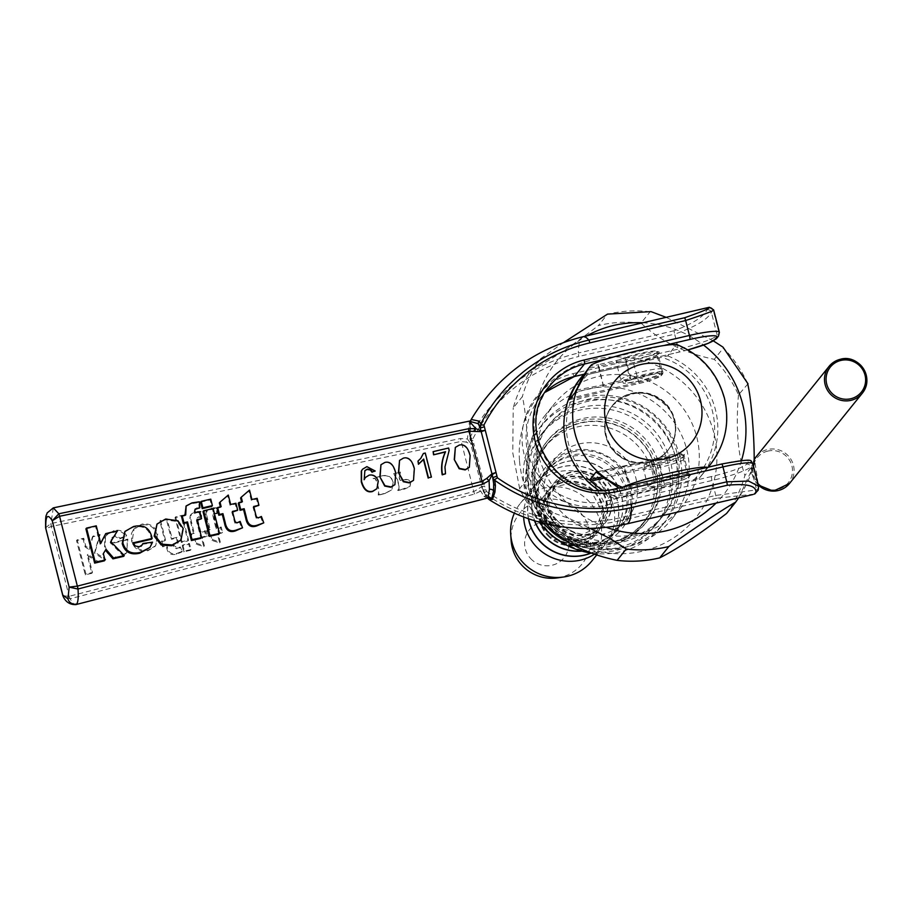 <?xml version="1.0" encoding="UTF-8"?>
<svg xmlns="http://www.w3.org/2000/svg" width="912" height="912" viewBox="0 0 912 912"><rect width="100%" height="100%" fill="white"/><g stroke="black" fill="none" stroke-linecap="round" stroke-linejoin="round"><path stroke-width="0.68" stroke-dasharray="4.56 3.42" d="M657.461 352.066A21.364 2.656 -14.3 0 1 635.881 359.841A21.364 2.656 -14.3 0 1 616.227 362.121A21.364 2.656 -14.3 0 1 636.28 354.278A21.364 2.656 -14.3 0 1 657.632 351.576A21.364 2.656 -14.3 0 1 657.461 352.066M661.998 369.862L658.065 354.46A21.364 2.656 165.7 0 0 658.156 354.335A21.364 2.656 165.7 0 0 658.247 353.97A21.364 2.656 165.7 0 0 647.007 354.437A21.364 2.656 165.7 0 0 626.02 359.852L629.953 375.265A21.364 2.656 165.7 0 0 620.764 379.928A21.364 2.656 165.7 0 0 638.731 378.047A21.364 2.656 165.7 0 0 661.998 369.862A21.364 2.656 165.7 0 0 662.169 369.371A21.364 2.656 165.7 0 0 650.929 369.839A21.364 2.656 165.7 0 0 629.953 375.265L630.728 378.343A21.364 2.656 -14.3 0 1 651.715 372.917A21.364 2.656 -14.3 0 1 662.956 372.449A21.364 2.656 -14.3 0 1 662.785 372.94L661.998 369.862M157.172 535.013L155.918 545.091L154.915 546.539L147.619 550.894C139.456 552.091 134.132 548.887 131.636 541.261L131.396 533.634L133.414 529.587L141.075 524.97C149.146 523.716 154.516 527.068 157.172 535.013L157.81 534.215C155.154 526.27 149.785 522.929 141.713 524.172L134.053 528.8L132.274 540.474C134.771 548.089 140.095 551.293 148.257 550.096L155.553 545.752L157.81 534.215M113.293 531.445C118.799 530.214 123.029 531.833 125.97 536.279L119.7 538.901L114.627 536.324L111.253 538.832L110.819 543.734L127.258 539.904L127.042 551.817L125.879 553.618L119.255 557.506C112.108 558.885 107.206 555.385 104.527 547.006L104.8 537.898L106.237 535.458L113.943 530.647L106.875 534.66L105.45 537.1L105.165 546.208C107.844 554.599 112.746 558.098 119.894 556.708L126.517 552.82L127.897 539.117L111.469 542.948L112.415 537.271L115.265 535.538L120.338 538.114L126.608 535.492C123.667 531.035 119.449 529.416 113.943 530.647M400.904 489.687L410.001 486.415L410.731 482.744C409.955 479.723 407.128 478.789 402.238 479.929L400.197 480.476L399.353 477.626L400.459 472.051L393.676 473.613L397.358 478.925L399.182 486.073L398.669 489.584L397.735 490.382L399 486.301L397.176 479.153L393.494 473.841L400.277 472.279L399.171 477.854L400.015 480.704L402.055 480.157C406.946 479.017 409.773 479.951 410.537 482.972L409.819 486.643L404.825 488.98L398.168 490.519L399.331 489.117L397.917 490.154L400.721 489.915M393.175 482.448L391.704 489.881L385.183 493.46L378.092 495.273L379.312 493.814L378.218 494.646L378.913 490.086L376.975 483.326C375.926 479.359 374.843 477.82 373.726 478.709L372.894 478.298L381.718 476.087C387.646 474.856 391.465 476.976 393.175 482.448L393.357 482.22C391.647 476.748 387.828 474.628 381.9 475.859L379.973 476.566M380.156 476.338L373.076 478.07L373.909 478.481C375.026 477.592 376.109 479.131 377.169 483.098L379.096 489.858L378.218 494.646M378.4 494.418L378.275 495.045L382.504 494.019M382.698 493.791L385.183 493.46M385.366 493.232L391.886 489.653L393.357 482.22M210.136 529.564L207.138 530.271L208.46 535.481L211.459 534.785L212.724 539.722L220.271 542.047L218.036 533.258L222.517 532.209L221.194 526.988L216.703 528.037L214.16 518.039L213.716 513.547L217.603 512.932L216.851 507.71L211.413 507.927L207.263 510.31L206.408 514.072L210.136 529.564L209.498 530.362L205.759 514.87L206.044 512.099L207.731 510.07L210.775 508.725L216.212 508.508L216.965 513.718L214.149 513.718L212.747 515.269L216.064 528.835L220.544 527.786L221.878 533.007L217.398 534.044L219.632 542.845L212.086 540.508L210.82 535.583L207.822 536.279L206.5 531.058L209.498 530.362M93.035 536.096L89.615 548.705L85.774 546.197L83.744 538.262L77.178 539.79L85.899 574.024L92.477 572.497L87.848 554.336L97.744 561.29L105.826 559.409L95.03 552.307L100.103 534.455L93.035 536.096L92.397 536.894L99.465 535.241L94.392 553.094L105.188 560.196L97.105 562.088L87.21 555.134L91.838 573.295L85.261 574.822L76.54 540.588L83.106 539.06L85.135 546.995L88.977 549.491L92.397 536.894M177.008 537.35L172.094 538.49L167.09 518.837L160.523 520.376L165.528 540.018L161.88 540.873L163.191 546.037L166.85 545.182L167.318 547.04C168.378 552.615 171.616 554.735 177.031 553.402L182.32 551.281L180.28 546.949L177.35 548.021L173.861 545.399L173.417 543.655L178.319 542.515L177.008 537.35L176.358 538.137L177.68 543.301L172.778 544.453L173.223 546.197L174.488 548.625L179.641 547.736L181.682 552.079L176.392 554.188C170.966 555.533 167.728 553.413 166.679 547.827L166.201 545.98L162.553 546.824L161.242 541.66L164.89 540.816L159.885 521.162L166.451 519.635L171.456 539.277L176.358 538.137M175.674 516.842L182.001 541.66L188.567 540.121L182.24 515.314L175.674 516.842L175.036 517.64L181.602 516.101L187.929 540.919L181.351 542.446L175.036 517.64M182.845 544.988L184.395 551.076L190.973 549.537L189.422 543.461L182.845 544.988L182.206 545.786L188.784 544.259L190.323 550.335L183.757 551.863L182.206 545.786M194.222 533.281L191.224 533.976L192.557 539.197L195.556 538.49L196.81 543.427L204.368 545.752L202.122 536.963L206.614 535.914L205.28 530.704L200.8 531.742L198.246 521.755L197.813 517.264L201.7 516.637L200.948 511.415L195.51 511.632L191.36 514.015L190.494 517.777L194.222 533.281L193.583 534.067L189.856 518.575L190.129 515.804L191.828 513.775L194.872 512.43L200.309 512.213L201.062 517.423L198.235 517.423L196.844 518.974L200.161 532.54L204.641 531.491L205.975 536.712L201.484 537.761L203.729 546.55L196.171 544.213L194.917 539.288L191.919 539.984L190.585 534.763L193.583 534.067M207.138 530.271L206.5 531.058M208.46 535.481L207.822 536.279M211.459 534.785L210.82 535.583M212.724 539.722L212.086 540.508M220.271 542.047L219.632 542.845M218.036 533.258L217.398 534.044M222.517 532.209L221.878 533.007M221.194 526.988L220.544 527.786M216.703 528.037L216.064 528.835M217.603 512.932L216.965 513.718M216.851 507.71L216.212 508.508M206.408 514.072L205.759 514.87M89.615 548.705L88.977 549.491M85.774 546.197L85.135 546.995M83.744 538.262L83.106 539.06M77.178 539.79L76.54 540.588M85.899 574.024L85.261 574.822M92.477 572.497L91.838 573.295M87.848 554.336L87.21 555.134M97.744 561.29L97.105 562.088M105.826 559.409L105.188 560.196M95.03 552.307L94.392 553.094M100.103 534.455L99.465 535.241M111.469 542.948L110.819 543.734M127.897 539.117L127.258 539.904M120.338 538.114L119.7 538.901M126.608 535.492L125.97 536.279M172.094 538.49L171.456 539.277M167.09 518.837L166.451 519.635M160.523 520.376L159.885 521.162M165.528 540.018L164.89 540.816M161.88 540.873L161.242 541.66M163.191 546.037L162.553 546.824M166.85 545.182L166.201 545.98M182.32 551.281L181.682 552.079M180.28 546.949L179.641 547.736M173.417 543.655L172.778 544.453M178.319 542.515L177.68 543.301M182.001 541.66L181.351 542.446M188.567 540.121L187.929 540.919M182.24 515.314L181.602 516.101M184.395 551.076L183.757 551.863M190.973 549.537L190.323 550.335M189.422 543.461L188.784 544.259M191.224 533.976L190.585 534.763M192.557 539.197L191.919 539.984M195.556 538.49L194.917 539.288M196.81 543.427L196.171 544.213M204.368 545.752L203.729 546.55M202.122 536.963L201.484 537.761M206.614 535.914L205.975 536.712M205.28 530.704L204.641 531.491M200.8 531.742L200.161 532.54M201.7 516.637L201.062 517.423M200.948 511.415L200.309 512.213M190.494 517.777L189.856 518.575M432.847 451.964L448.339 448.362L448.921 450.642L444.691 467.275L445.238 474.137M399.274 460.731L403.15 458.462C408.223 457.106 411.859 460.571 414.071 468.882L413.25 480.647M362.246 469.577L366.613 466.978L374.935 471.367M365.096 477.82L368.927 475.46C373.316 474.753 376.337 476.782 377.978 481.57L376.645 489.026M364.834 470.729L364.184 479.666M363.911 480.008L364.139 479.438M380.669 465.063L384.556 462.794C389.618 461.438 393.254 464.915 395.466 473.214L394.645 484.99M423.1 453.811L425.003 453.367L431.137 477.421M417.719 461.438L420.694 458.474M423.419 459.374L422.689 460.366M455.077 447.724L458.953 445.455C464.026 444.098 467.662 447.564 469.862 455.875L469.053 467.651M219.359 502.945L227.635 495.854L230.041 505.271L235.273 504.051L237.052 511.005M232.606 512.042L231.808 512.225L234.886 523.066L236.732 523.465L239.514 522.188L241.874 528.584M217.033 508.303L220.522 507.494L220.373 506.878M203 511.575L212.519 509.352L218.846 534.17M156.408 524.776L164.992 519.84L177.327 521.539L182.571 529.393L180.371 540.793M85.91 528.88L95.623 526.612L100.115 544.247L100.685 543.142M105.108 534.386L116.793 531.662L110.124 542.435L123.644 556.354M105.461 550.198L102.703 554.393L104.356 560.846M133.357 543.438L132.479 543.643L134.6 546.778L138.601 547.565L141.691 545.49M142.34 544.282L151.905 542.959L149.317 548.226M124.317 532.198L132.89 527.318C142.899 524.993 149.009 528.584 151.232 538.126L151.517 539.209M195.008 509.466L194.188 511.324L194.609 513.536L199.158 512.476L200.925 519.418M197.174 520.296L196.376 520.478L200.936 538.342M181.534 516.58L185.09 515.747L184.942 515.143M185.489 506.73L191.36 503.675L198.759 502.58L199.169 508.554M200.606 502.147L210.125 499.936L211.766 506.388M240.608 497.998L248.873 490.895L251.279 500.323L256.511 499.103L258.29 506.057M253.844 507.095L253.046 507.277L256.124 518.107L257.971 518.518L260.752 517.241L263.112 523.636M238.271 503.356L241.76 502.546L241.612 501.931M227.635 495.854L228.274 495.056M230.041 505.271L230.679 504.484M220.522 507.494L221.16 506.696M239.514 522.188L240.152 521.402M234.886 523.066L235.524 522.268M231.808 512.225L232.457 511.427M235.273 504.051L235.912 503.264M212.519 509.352L213.157 508.565M95.623 526.612L96.262 525.825M102.703 554.393L103.341 553.595M105.382 550.107L106.02 549.309M110.124 542.435L110.762 541.637M116.793 531.662L117.443 530.875M100.115 544.247L100.765 543.449M132.479 543.643L133.118 542.857M151.905 542.959L152.555 542.161M141.098 546.242L141.736 545.456M134.6 546.778L135.25 545.992M194.609 513.536L195.248 512.738M199.158 512.476L199.796 511.678M198.759 502.58L199.397 501.782M185.09 515.747L185.729 514.961M196.376 520.478L197.015 519.692M210.125 499.936L210.763 499.138M248.873 490.895L249.512 490.109M251.279 500.323L251.917 499.525M241.76 502.546L242.398 501.748M260.752 517.241L261.391 516.454M256.124 518.107L256.762 517.321M253.046 507.277L253.696 506.479M256.511 499.103L257.15 498.305M603.334 478.241L659.718 465.109A21.364 2.656 165.7 0 0 682.985 456.923L683.897 455.783L684.684 458.873A21.364 2.656 165.7 0 0 684.855 458.371A21.364 2.656 165.7 0 0 673.626 458.85A21.364 2.656 165.7 0 0 652.639 464.265L656.56 479.666A21.364 2.656 -14.3 0 1 688.537 473.499A21.364 2.656 -14.3 0 1 688.788 473.784A21.364 2.656 -14.3 0 1 688.606 474.274L687.694 475.403A21.364 2.656 -14.3 0 1 664.426 483.588L613.103 495.547L615.178 496.698L664.597 485.184A22.789 2.827 165.7 0 0 689.415 476.452L690.327 475.323A22.789 2.827 165.7 0 0 690.247 474.502A22.789 2.827 165.7 0 0 656.138 481.08L621.482 488.889L623.192 486.962M689.221 476.668A21.364 2.656 165.7 0 0 689.392 476.178A21.364 2.656 165.7 0 0 668.04 478.88A21.364 2.656 165.7 0 0 647.999 486.734A21.364 2.656 165.7 0 0 667.641 484.454A21.364 2.656 165.7 0 0 689.221 476.668M647.999 486.734L643.462 468.928A21.364 2.656 -14.3 0 0 661.417 467.058A21.364 2.656 -14.3 0 0 684.684 458.873L688.606 474.274L690.327 475.323M45.611 527.786L50.821 523.568L460.537 438.524L467.434 439.003L469.452 421.504M469.84 434.317L470.421 440.53L469.828 434.294L470.353 421.538L469.874 433.451L470.809 443.608L467.434 439.003A3.557 1.847 -70.5 0 0 466.26 442.115L460.982 441.454L51.334 526.486L45.851 528.664M626.738 523.933A96.125 15.618 76.9 0 1 621.038 520.535A168.982 165.414 -141.1 0 1 484.865 493.654L486.575 496.424A3.557 3.249 -34.5 0 1 485.138 494.327L487.749 498.043A3.557 3.329 140.8 0 0 487.327 497.359A3.557 3.329 140.8 0 0 487.327 497.348A3.557 3.329 140.8 0 0 483.907 496.288L480.704 491.055A3.557 2.2 50.6 0 1 478.207 489.003L481.65 486.552A3.557 3.545 -101.9 0 0 481.946 487.304L480.704 491.055L474.685 494.03L69.996 598.785L63.27 596.699M62.882 595.73L69.13 596.311L473.761 491.568L478.207 489.003M69.198 596.288A3.557 0.593 -104.5 0 0 70.133 598.751C72.994 603.961 75.183 605.705 76.688 604.018M53.272 507.881L50.958 523.545L51.403 526.475M469.897 438.695L470.387 440.61L473.385 440.302L473.875 444.041L470.809 443.608A3.557 3.443 -34.2 0 0 470.9 444.383L466.26 442.115M469.999 438.877L470.125 438.022L469.999 438.877L470.125 438.022L472.963 438.649L473.385 440.302M470.125 438.022L470.375 436.825A168.982 165.414 -141.1 0 1 578.345 353.035A3.557 0.581 -103.1 0 0 578.869 356.467A165.756 162.256 38.9 0 0 472.963 438.649M469.828 434.294A3.557 2.804 179 0 1 469.691 433.565A3.557 2.804 179 0 1 470.182 432.094L470.375 436.825M483.485 491.978L482.995 490.063L485.982 489.744L484.625 486.21L481.65 486.552L470.9 444.383L473.875 444.041L484.625 486.21L481.946 487.304L485.138 494.315L481.946 487.304M485.982 489.744L486.404 491.397L484.09 492.833L483.44 491.625L484.101 492.833L483.44 491.625M758.317 489.801A3.557 3.443 25.1 0 0 758.453 487.624L758.602 486.29M486.404 491.397A165.756 162.256 38.9 0 0 619.989 517.765L715.783 495.433L756.629 489.892A92.568 15.037 -103.1 0 0 758.453 487.624L752.594 464.607L750.758 466.876A35.602 4.423 -14.3 0 1 711.976 480.51L606.605 505.077A68.354 66.918 -141.1 0 1 524.161 454.655A68.354 66.918 -141.1 0 1 573.101 373.624L678.471 349.057L674.663 334.145L578.869 356.467M754.042 494.144L716.832 498.214A3.557 0.581 76.9 0 1 715.783 495.433L711.976 480.51A3.557 0.581 -103.1 0 1 711.565 476.52A32.045 3.979 165.7 0 0 746.472 464.242A3.557 3.488 -141.1 0 1 750.758 466.876L756.629 489.892A3.557 3.511 60 0 1 754.988 493.768L754.771 493.882M713.629 309.863L713.218 310.137A92.568 15.037 -103.1 0 0 711.394 312.406C707.45 319.588 695.206 326.827 674.663 334.145A3.557 0.581 76.9 0 1 674.139 330.714C692.561 323.828 703.54 316.863 707.062 309.829A96.125 15.618 76.9 0 1 708.966 307.481L709.365 307.264M484.865 493.654L484.101 492.833M471.173 419.497L470.182 432.094M486.575 496.424L489.607 499.947M658.589 458.086A35.602 34.85 -141.1 0 1 613.947 450.175A35.602 34.85 -141.1 0 1 612.773 405.19A35.602 34.85 -141.1 0 1 662.363 400.414A35.602 34.85 -141.1 0 1 668.2 449.901A35.602 34.85 -141.1 0 1 658.589 458.086M670.445 410.662A35.728 34.975 38.9 0 0 609.091 410.286A35.728 34.975 38.9 0 0 640.555 463.376A35.728 34.975 38.9 0 0 670.445 410.662M580.442 378.366A77.611 75.97 -141.1 0 1 582.665 375.733L667.801 355.897L676.362 344.348M707.94 467.218L699.037 478.447L618.53 497.576L613.901 498.294L615.178 496.698M667.801 355.897A77.611 75.97 -141.1 0 1 701.26 475.825A77.611 75.97 -141.1 0 1 699.037 478.447M613.901 498.294A77.611 75.97 -141.1 0 1 598.454 490.154M613.103 495.547A77.611 75.97 -141.1 0 1 602.843 490.234M618.826 487.988L656.56 479.666L656.138 481.08L650.894 461.449L624.492 467.605L623.956 466.465L652.274 459.773A19.939 2.474 -14.3 0 1 673.238 454.472A19.939 2.474 -14.3 0 1 682.176 454.735L681.264 455.875A19.939 2.474 -14.3 0 1 659.547 463.513L601.772 476.976M621.482 488.889L619.1 488.114M591.432 364.857L590.246 366.328L598.489 364.686L598.34 366.35L588.559 368.3L590.246 366.328M588.559 368.3L587.921 369.086M583.942 374.148L582.665 375.733M603.539 386.357L598.489 364.686L624.902 358.53L626.02 359.852L598.34 366.35L603.06 384.83L629.782 378.605L629.953 380.201L575.575 391.955M596.083 472.04L623.398 466.579L629.736 487.236L624.492 467.605L597.394 473.02M583.281 375.573L633.886 363.774A21.364 2.656 165.7 0 0 657.153 355.589L658.179 353.902A22.789 2.827 -14.3 0 1 633.35 362.634L584.25 374.08M569.35 399.661L639.13 383.405A19.939 2.474 165.7 0 0 660.847 375.767L661.759 374.638A19.939 2.474 165.7 0 0 652.821 374.365A19.939 2.474 165.7 0 0 631.845 379.677A1.425 0.752 -108.7 0 1 630.728 378.343L629.782 378.605L624.902 358.53A22.789 2.827 -14.3 0 1 648.5 352.534A22.789 2.827 -14.3 0 1 659.182 352.636A22.789 2.827 -14.3 0 1 659.091 352.773M587.294 375.026A74.761 73.188 38.9 0 0 618.53 497.576M693.679 480.065A74.761 73.188 38.9 0 0 662.431 357.515M532.87 484.352A64.079 62.734 -141.1 0 1 546.448 442.058A64.079 62.734 -141.1 0 1 615.554 422.404A64.079 62.734 -141.1 0 1 659.798 480.225A64.079 62.734 -141.1 0 1 646.209 522.519A64.079 62.734 -141.1 0 1 577.102 542.184A64.079 62.734 -141.1 0 1 532.87 484.352M661.439 478.184A64.079 62.734 -141.1 0 1 647.862 520.478A64.079 62.734 -141.1 0 1 558.589 529.074A64.079 62.734 -141.1 0 1 548.089 440.017A64.079 62.734 -141.1 0 1 617.207 420.364A64.079 62.734 -141.1 0 1 661.439 478.184M534.706 484.625A61.948 60.637 38.9 0 0 629.576 534.569A61.948 60.637 38.9 0 0 623.876 428.697A61.948 60.637 38.9 0 0 534.706 484.625M551.281 524.069A62.301 60.99 38.9 0 0 644.556 521.744A62.301 60.99 38.9 0 0 634.342 435.161A62.301 60.99 38.9 0 0 547.565 443.517A62.301 60.99 38.9 0 0 551.281 524.069M547.895 528.265A62.301 60.99 38.9 0 0 641.17 525.939A62.301 60.99 38.9 0 0 630.967 439.356A62.301 60.99 38.9 0 0 544.179 447.712A62.301 60.99 38.9 0 0 547.895 528.265M557.072 520.353A46.991 45.999 38.9 0 0 627.422 518.597A46.991 45.999 38.9 0 0 619.727 453.287A46.991 45.999 38.9 0 0 554.268 459.58A46.991 45.999 38.9 0 0 557.072 520.353M550.666 528.287A46.991 45.999 38.9 0 0 616.558 531.308A46.991 45.999 38.9 0 0 621.026 526.532A46.991 45.999 38.9 0 0 613.331 461.221A46.991 45.999 38.9 0 0 547.861 467.514A46.991 45.999 38.9 0 0 550.666 528.287M613.981 532.825A45.931 44.962 38.9 0 0 618.336 528.151A45.931 44.962 38.9 0 0 610.812 464.333A45.931 44.962 38.9 0 0 546.847 470.489A45.931 44.962 38.9 0 0 549.583 529.872A45.931 44.962 38.9 0 0 613.981 532.825M548.351 531.4A45.931 44.962 38.9 0 0 617.105 529.678A45.931 44.962 38.9 0 0 609.581 465.861A45.931 44.962 38.9 0 0 545.615 472.017A45.931 44.962 38.9 0 0 548.351 531.4M581.503 551.008A45.931 44.962 38.9 0 0 613.138 534.614A45.931 44.962 38.9 0 0 605.614 470.786A45.931 44.962 38.9 0 0 541.637 476.942A45.931 44.962 38.9 0 0 534.751 520.855M581.959 551.133A45.931 44.962 38.9 0 0 612.989 534.785A45.931 44.962 38.9 0 0 605.465 470.957A45.931 44.962 38.9 0 0 541.5 477.113A45.931 44.962 38.9 0 0 534.523 520.786M590.942 553.025A45.931 44.962 38.9 0 0 609.022 539.71A45.931 44.962 38.9 0 0 601.498 475.882A45.931 44.962 38.9 0 0 537.521 482.049A45.931 44.962 38.9 0 0 528.618 518.871M591.158 553.06A45.931 44.962 38.9 0 0 608.885 539.881A45.931 44.962 38.9 0 0 601.361 476.053A45.931 44.962 38.9 0 0 537.385 482.22A45.931 44.962 38.9 0 0 528.424 518.803M594.544 554.143A45.931 44.962 38.9 0 0 604.907 544.817A45.931 44.962 38.9 0 0 597.383 480.989A45.931 44.962 38.9 0 0 533.406 487.145A45.931 44.962 38.9 0 0 523.659 517.093M591.877 560.96A45.931 44.962 38.9 0 0 584.353 497.131A45.931 44.962 38.9 0 0 520.387 503.287A45.931 44.962 38.9 0 0 514.322 513.274M557.403 577.9A40.174 39.319 38.9 0 0 590.36 534.215A40.174 39.319 38.9 0 0 546.847 499.115A40.174 39.319 38.9 0 0 511.13 540.577M530.693 558.634A22.253 21.785 38.9 0 0 567.857 550.495A22.253 21.785 38.9 0 0 541.523 522.371A22.253 21.785 38.9 0 0 530.693 558.634M519.532 461.05A99.693 97.584 38.9 0 0 674.139 537.533A99.693 97.584 38.9 0 0 660.596 367.365A99.693 97.584 38.9 0 0 519.532 461.05M537.134 460.024A81.886 80.153 38.9 0 0 594.51 532.163A81.886 80.153 38.9 0 0 681.823 506.719A81.886 80.153 38.9 0 0 668.405 392.924A81.886 80.153 38.9 0 0 554.348 403.902A81.886 80.153 38.9 0 0 537.134 460.024M527.079 472.496A81.886 80.153 38.9 0 0 584.455 544.635A81.886 80.153 38.9 0 0 671.768 519.19A81.886 80.153 38.9 0 0 658.35 405.395A81.886 80.153 38.9 0 0 544.293 416.374A81.886 80.153 38.9 0 0 527.079 472.496M534.728 473.396A72.983 71.444 38.9 0 0 585.869 537.692A72.983 71.444 38.9 0 0 663.697 515.018A72.983 71.444 38.9 0 0 651.738 413.592A72.983 71.444 38.9 0 0 550.084 423.373A72.983 71.444 38.9 0 0 534.728 473.396M532.676 475.95A72.983 71.444 38.9 0 0 583.817 540.246A72.983 71.444 38.9 0 0 661.645 517.571A72.983 71.444 38.9 0 0 649.686 416.134A72.983 71.444 38.9 0 0 548.021 425.927A72.983 71.444 38.9 0 0 532.676 475.95M526.714 477.101A78.329 76.676 38.9 0 0 581.594 546.106A78.329 76.676 38.9 0 0 665.11 521.767A78.329 76.676 38.9 0 0 652.285 412.919A78.329 76.676 38.9 0 0 543.176 423.419A78.329 76.676 38.9 0 0 526.714 477.101M591.706 553.139A78.329 76.676 38.9 0 0 661.918 525.734A78.329 76.676 38.9 0 0 649.082 416.887A78.329 76.676 38.9 0 0 539.984 427.386A78.329 76.676 38.9 0 0 523.511 481.069A78.329 76.676 38.9 0 0 539.152 522.131M528.105 481.616A72.983 71.444 38.9 0 0 579.245 545.912A72.983 71.444 38.9 0 0 657.073 523.237A72.983 71.444 38.9 0 0 645.115 421.811A72.983 71.444 38.9 0 0 543.449 431.593A72.983 71.444 38.9 0 0 528.105 481.616M525.825 484.443A72.983 71.444 38.9 0 0 576.965 548.75A72.983 71.444 38.9 0 0 654.782 526.064A72.983 71.444 38.9 0 0 642.823 424.639A72.983 71.444 38.9 0 0 541.169 434.431A72.983 71.444 38.9 0 0 525.825 484.443M651.054 311.63L650.153 311.744L641.011 323.076A121.045 118.492 38.9 0 0 598.42 325.55L607.517 314.116M726.533 513.49A121.045 118.492 38.9 0 0 744.899 475.471L754.178 463.82M748.011 383.792L738.481 394.85A121.045 118.492 38.9 0 0 714.267 359.317L723.398 347.985L722.977 347.13M713.412 340.917L666.148 317.342M563.947 342.319L540.725 358.61L531.582 369.941A121.045 118.492 38.9 0 0 513.217 407.949L522.359 396.617C526.099 411.62 529.667 456.49 528.778 477.25L519.635 488.581A121.045 118.492 38.9 0 0 542.891 523.112M544.361 523.477L552.991 512.772L570.148 518.894L590.338 528.504M531.582 369.941C548.967 361.22 571.243 346.423 598.42 325.55M641.011 323.076C660.527 341.225 684.946 353.309 714.267 359.317M738.481 394.85C735.722 427.796 737.865 454.666 744.899 475.471M519.635 488.581L512.772 452.797L513.217 407.949M474.685 494.03A3.557 0.593 75.5 0 1 473.761 491.568L460.537 438.524M50.821 523.568A3.557 0.581 -103.1 0 0 51.334 526.486L69.13 596.311A3.557 0.581 -103.1 0 0 69.996 598.785M214.16 518.039L213.522 518.837M214.787 512.92L214.149 513.718M211.413 507.927L210.775 508.725M207.377 518.746L206.728 519.532M115.265 535.538L114.627 536.324M105.45 537.1L104.8 537.898M105.165 546.208L104.527 547.006M119.894 556.708L119.255 557.506M148.257 550.096L147.619 550.894M132.274 540.474L131.636 541.261M141.713 524.172L141.075 524.97M167.318 547.04L166.679 547.827M177.031 553.402L176.392 554.188M177.35 548.021L176.711 548.807M173.861 545.399L173.223 546.197M198.246 521.755L197.608 522.542M198.873 516.625L198.235 517.423M195.51 511.632L194.872 512.43M191.463 522.451L190.825 523.237M236.732 523.465L237.371 522.679M234.053 521.026L234.692 520.228M164.992 519.84L165.631 519.042M182.571 529.393L183.209 528.595M177.327 521.539L177.965 520.741M151.232 538.126L151.871 537.328M132.89 527.318L133.528 526.532M138.601 547.565L139.251 546.767M194.188 511.324L194.826 510.538M191.36 503.675L191.999 502.888M257.971 518.518L258.62 517.731M255.292 516.067L255.93 515.28M660.995 463.068A17.807 2.212 165.7 0 0 679.246 455.362A17.807 2.212 165.7 0 0 649.606 462.27A17.807 2.212 165.7 0 0 660.995 463.068M682.176 454.735A1.425 1.391 38.9 0 1 683.897 455.783A21.364 2.656 165.7 0 0 684.068 455.293L684.855 458.371C680.056 455.077 690.008 452.375 657.791 459.409C638.047 466.853 646.574 462.908 643.462 468.928A21.364 2.656 -14.3 0 1 652.639 464.265L651.852 461.187A1.425 0.752 -108.7 0 1 652.16 459.796A1.425 0.752 -108.7 0 1 652.274 459.773M640.053 380.908A17.807 2.212 -14.3 0 1 628.664 380.11A17.807 2.212 -14.3 0 1 658.304 373.202A17.807 2.212 -14.3 0 1 640.053 380.908M487.054 498.157L483.907 496.288M716.832 498.214L621.038 520.535A3.557 0.581 76.9 0 1 619.989 517.765M752.879 463.786A35.602 4.423 -14.3 0 1 752.594 464.607A3.557 3.488 -141.1 0 0 748.296 461.985A32.045 3.979 165.7 0 0 721.62 464.06M583.783 374.319L679.736 351.964A3.557 0.581 -103.1 0 1 678.471 349.057A35.602 4.423 165.7 0 0 717.254 335.422L711.394 312.406A3.557 3.443 25.1 0 0 707.062 309.829M708.966 307.481A3.557 3.511 -120 0 1 713.218 310.137L719.089 333.154A35.602 4.423 165.7 0 0 719.374 332.333M583.099 336.699A96.125 15.618 -103.1 0 0 578.345 353.035L674.139 330.714M545.308 392.183A64.798 63.43 38.9 0 0 539.87 398.099A64.798 63.43 38.9 0 0 536.416 472.496A64.798 63.43 38.9 0 0 606.184 501.087A3.557 0.581 -103.1 0 0 606.605 505.077M573.101 373.624A3.557 0.581 -103.1 0 0 574.366 376.519M616.387 488.581L606.184 501.087L711.565 476.52M687.967 349.9L679.736 351.964A3.557 0.581 -103.1 0 0 679.805 351.918L583.817 374.285M718.439 336.186A3.557 3.488 -141.1 0 0 719.089 333.154L717.254 335.422A3.557 3.488 -141.1 0 1 716.604 338.455M687.933 349.877A32.045 3.979 -14.3 0 1 679.805 351.918M746.472 464.242L748.296 461.985M608.03 358.519L664.894 345.272M616.238 488.615A64.798 63.43 -141.1 0 1 546.47 460.036A64.798 63.43 -141.1 0 1 549.925 385.628L539.87 398.099L545.308 392.194M668.2 449.901L667.835 450.346C676.943 437.851 677.798 424.616 670.411 410.651A35.602 34.85 -141.1 0 1 667.835 450.346A35.602 34.85 -141.1 0 1 658.225 458.542A35.602 34.85 -141.1 0 1 613.582 450.631A35.602 34.85 -141.1 0 1 612.408 405.646A35.602 34.85 -141.1 0 1 670.434 410.605C652.342 389.025 633.008 387.361 612.408 405.646L612.773 405.19M710.038 464.938A77.611 75.97 38.9 0 0 724.208 398.829A77.611 75.97 38.9 0 0 676.579 345.01M631.845 379.677L629.953 380.201M623.329 466.602L623.956 466.465M650.37 460.309L650.894 461.449L651.852 461.187A21.364 2.656 165.7 0 1 672.839 455.761A21.364 2.656 165.7 0 1 684.068 455.293C687.306 451.611 666.718 454.769 652.16 459.796L596.026 472.04M689.415 476.452L687.694 475.403L682.985 456.923A1.425 1.391 38.9 0 0 681.264 455.875M664.597 485.184L659.547 463.513M576.27 390.188L603.06 384.83L602.912 386.494M661.759 374.638A1.425 1.391 38.9 0 0 662.785 372.94L661.873 374.08A21.364 2.656 -14.3 0 1 638.594 382.265L570.616 398.111M660.847 375.767A1.425 1.391 38.9 0 0 661.873 374.08L657.153 355.589L658.179 353.902M639.13 383.405L633.35 362.634M556.297 524.582A32.456 31.772 38.9 0 0 601.817 526.669A32.456 31.772 38.9 0 0 602.957 481.399A32.456 31.772 38.9 0 0 557.449 479.313A32.456 31.772 38.9 0 0 556.297 524.582M555.784 525.221A32.456 31.772 38.9 0 0 601.293 527.318A32.456 31.772 38.9 0 0 602.444 482.038A32.456 31.772 38.9 0 0 556.936 479.951A32.456 31.772 38.9 0 0 555.784 525.221M552.193 529.69A32.456 31.772 38.9 0 0 597.702 531.776A32.456 31.772 38.9 0 0 598.842 486.506A32.456 31.772 38.9 0 0 553.333 484.409A32.456 31.772 38.9 0 0 552.193 529.69M551.669 530.328A32.456 31.772 38.9 0 0 597.178 532.414A32.456 31.772 38.9 0 0 598.329 487.145A32.456 31.772 38.9 0 0 552.82 485.059A32.456 31.772 38.9 0 0 551.669 530.328M548.078 534.785A32.456 31.772 38.9 0 0 593.587 536.872A32.456 31.772 38.9 0 0 594.738 491.602A32.456 31.772 38.9 0 0 549.218 489.516A32.456 31.772 38.9 0 0 548.078 534.785M547.553 535.424A32.456 31.772 38.9 0 0 593.074 537.51A32.456 31.772 38.9 0 0 594.214 492.241A32.456 31.772 38.9 0 0 548.705 490.154A32.456 31.772 38.9 0 0 547.553 535.424M650.153 311.744A121.045 118.492 38.9 0 0 607.563 314.218M606.503 527.421A106.807 104.549 -141.1 0 1 534.649 436.631A106.807 104.549 -141.1 0 1 586.883 335.81M642.789 322.78A106.807 104.549 -141.1 0 1 703.597 345.101M741.502 460.469A106.807 104.549 -141.1 0 1 716.034 503.116M735.665 502.147A121.045 118.492 38.9 0 0 754.042 464.14M747.623 383.507A121.045 118.492 38.9 0 0 723.398 347.985M540.725 358.61A121.045 118.492 38.9 0 0 522.359 396.617M528.778 477.25A121.045 118.492 38.9 0 0 552.991 512.772M767.836 451.087A19.939 19.517 38.9 0 0 758.579 483.713A19.939 19.517 38.9 0 0 791.764 475.973A19.939 19.517 38.9 0 0 767.836 451.087M756.276 456.616A21.364 20.908 -141.1 0 1 790.67 458.918A21.364 20.908 -141.1 0 1 789.53 483.44M758.282 484.979A21.364 20.908 -141.1 0 1 754.486 459.238L758.294 485.036M658.247 353.97L657.632 351.576M569.339 399.684L639.107 383.428C648.489 381.49 655.99 378.776 661.61 375.288L662.956 372.449L662.169 369.371C658.76 374.957 670.263 371.617 639.996 380.954C614.962 384.83 627.274 383.485 620.764 379.928L616.227 362.121M213.077 514.345L213.716 513.547M206.625 511.108L207.263 510.31M111.766 538.069L112.415 537.271M106.237 535.458L106.875 534.66M125.879 553.618L126.517 552.82M154.915 546.539L155.553 545.752M133.414 529.587L134.053 528.8M197.174 518.05L197.813 517.264M190.711 514.813L191.36 514.015M142.01 545.148L141.371 545.946M195.271 508.999L194.632 509.785M689.392 476.178L688.788 473.784M62.791 595.513L63.179 596.516M469.931 423.875L469.885 438.558M487.544 498.077L483.634 492.343M470.045 422.997L470.524 420.979M482.357 488.194L487.316 497.348M488.159 498.169L487.327 497.359M701.26 475.825L708.259 467.138M688.537 473.499L690.247 474.502M658.156 354.335L659.182 352.636M548.089 440.017L546.448 442.058M647.862 520.478L646.209 522.519M641.17 525.939L644.556 521.744M544.179 447.712L547.565 443.517M621.026 526.532L627.422 518.597M547.861 467.514L554.268 459.58M617.128 533.965C640.429 512.681 634.957 474.856 613.297 459.933C593.678 446.378 573.967 446.002 554.177 458.782C532.437 477.181 529.279 499.879 544.726 526.862C559.295 548.363 595.342 554.542 617.128 533.965M617.105 529.678L618.336 528.151M545.615 472.017L546.847 470.489M600.997 526.372L610.641 501.862L598.352 478.925L581.571 472.256L561.963 476.999L548.465 497.45L549.788 512.943L562.054 528.903L582.141 534.432L600.997 526.372M596.881 531.468L606.526 506.969L594.236 484.033L577.456 477.364L557.848 482.095L544.35 502.558L545.672 518.039L557.939 534.01L578.026 539.528L596.881 531.468M592.766 536.575L602.41 512.065L590.121 489.128L573.34 482.459L553.732 487.202L540.235 507.653L541.568 523.135L553.823 539.106L573.922 544.635L592.766 536.575M596.767 554.895L604.907 544.817M520.387 503.287L533.406 487.145M671.768 519.19L681.823 506.719M544.293 416.374L554.348 403.902M661.645 517.571L663.697 515.018M548.021 425.927L550.084 423.373M661.918 525.734L665.11 521.767M539.984 427.386L543.176 423.419M654.782 526.064L657.073 523.237M541.169 434.431L543.449 431.593M738.686 497.838L753.494 466.214"/><path stroke-width="1.37" d="M141.736 545.456L142.979 543.484L152.555 542.161L149.956 547.439L140.437 552.387C131.237 554.519 125.377 551.327 122.846 542.8L124.955 531.411L133.528 526.532C143.537 524.195 149.648 527.797 151.871 537.328L152.156 538.422L133.118 542.857L135.25 545.992L139.251 546.767L142.01 545.148M154.801 535.39L157.046 523.99L165.631 519.042L177.965 520.741L183.209 528.595L181.009 539.995L172.277 544.966L161.823 544.19L154.801 535.39L154.162 536.188L157.046 523.99M454.529 459.181L455.35 447.382L459.226 445.113C464.299 443.756 467.936 447.233 470.136 455.544L469.327 467.309L465.462 469.577L459.397 468.38L454.256 459.511L455.35 447.382M380.133 476.52L380.954 464.721L384.83 462.464C389.891 461.096 393.528 464.573 395.74 472.883L394.919 484.648L391.054 486.917L384.989 485.72L379.859 476.851L380.954 464.721M364.868 470.672L364.184 479.666L365.37 477.478L369.2 475.118C373.589 474.411 376.61 476.452 378.263 481.228L376.918 488.684L372.837 491.158C367.673 492.651 363.911 489.425 361.562 481.479L361.551 470.786L362.52 469.235L366.886 466.636L375.208 471.025L372.358 471.949L370.591 469.669L367.308 469.099L364.96 470.558M398.738 472.177L399.547 460.389L403.423 458.12C408.496 456.764 412.133 460.229 414.344 468.54L413.524 480.316L409.659 482.573L403.594 481.376L398.453 472.519L399.547 460.389M433.838 454.461L433.12 451.634L448.613 448.02L449.194 450.3L444.965 466.944L445.512 473.795L442.491 474.502C441.077 467.035 442.092 459.443 445.558 451.725L433.565 454.803L433.12 451.634M445.512 473.795L442.217 474.844C440.804 467.377 441.818 459.785 445.284 452.067L433.565 454.803M413.524 480.316L409.385 482.915L403.321 481.718L398.453 472.519M375.208 471.025L372.358 471.949M376.918 488.684L372.563 491.5C367.399 492.982 363.637 489.767 361.277 481.821L361.277 471.128L362.52 469.235M364.139 479.438L365.37 477.478M372.073 472.279L370.318 469.999L367.034 469.429L364.777 470.797M394.919 484.648L390.781 487.259L384.716 486.062L379.859 476.851M431.41 477.09L428.469 477.774L423.692 459.032L418.722 463.946L417.992 461.096L420.831 458.303L423.373 453.469L425.277 453.036L431.41 477.09L428.469 477.774M420.694 458.474L423.373 453.469M422.963 460.024L418.448 464.288L417.992 461.096M428.195 478.105L423.43 459.42M469.327 467.309L465.188 469.919L459.124 468.711L454.256 459.511M237.69 510.207L232.457 511.427L234.692 520.228L235.524 522.268L237.371 522.679L240.152 521.402L242.524 527.797L236.128 530.089C230.143 532.118 226.495 529.553 225.161 522.382L222.938 513.65L219.45 514.459L217.672 507.517L221.16 506.696L220.009 502.147L228.274 495.056L230.679 504.484L235.912 503.264L237.69 510.207L232.606 512.042M242.524 527.797L235.49 530.875C229.505 532.916 225.857 530.351 224.523 523.169L222.3 514.448L218.8 515.257L217.033 508.303L217.672 507.517M220.373 506.878L219.359 502.945L220.009 502.147M219.484 533.372L218.846 534.17L209.327 536.381L203 511.575L203.65 510.777L213.157 508.565L219.484 533.372L209.965 535.595L203.65 510.777M181.009 539.995L171.638 545.764L161.185 544.988L154.162 536.188M100.685 543.142L105.746 533.6L117.443 530.875L110.762 541.637L124.294 555.556L113.59 558.053L106.02 549.309L103.341 553.595L104.994 560.059L95.281 562.316L86.549 528.082L96.262 525.825L100.765 543.449L105.746 533.6M124.294 555.556L123.644 556.354L112.951 558.851L105.461 550.198M104.994 560.059L104.356 560.846L94.643 563.114L85.91 528.88L86.549 528.082M152.156 538.422L151.517 539.209L133.357 543.438M141.098 546.242L142.979 543.484M149.956 547.439L139.798 553.185C130.598 555.317 124.739 552.125 122.208 543.598L124.955 531.411M201.563 518.632L197.015 519.692L201.575 537.544L192.056 539.767L187.507 521.903L183.95 522.736L182.172 515.782L185.729 514.961L186.128 505.932L191.999 502.888L199.397 501.782L199.808 507.767L195.271 508.999L194.826 510.538L195.248 512.738L199.796 511.678L201.563 518.632L197.174 520.296M201.575 537.544L200.936 538.342L191.417 540.554L186.869 522.701L183.312 523.534L181.534 516.58L182.172 515.782M184.942 515.143L186.128 505.932M199.808 507.767L195.008 509.466M212.405 505.601L211.766 506.388L202.247 508.611L200.606 502.147L201.244 501.361L210.763 499.138L212.405 505.601L202.886 507.813L201.244 501.361M258.928 505.259L253.696 506.479L255.93 515.28L256.762 517.321L258.62 517.731L261.391 516.454L263.762 522.85L257.366 525.141C251.393 527.17 247.733 524.605 246.4 517.435L244.177 508.702L240.688 509.512L238.91 502.558L242.398 501.748L241.247 497.2L249.512 490.109L251.917 499.525L257.15 498.305L258.928 505.259L253.844 507.095M263.762 522.85L256.728 525.928C250.743 527.968 247.095 525.392 245.761 518.221L243.538 509.489L240.038 510.31L238.271 503.356L238.91 502.558M241.612 501.931L240.608 497.998L241.247 497.2M218.8 515.257L219.45 514.459M222.3 514.448L222.938 513.65M209.327 536.381L209.965 535.595M94.643 563.114L95.281 562.316M112.951 558.851L113.59 558.053M183.312 523.534L183.95 522.736M186.869 522.701L187.507 521.903M191.417 540.554L192.056 539.767M202.247 508.611L202.886 507.813M240.038 510.31L240.688 509.512M243.538 509.489L244.177 508.702M45.748 528.436L45.611 527.786C45.429 512.875 46.261 516.705 47.128 512.954L53.272 507.881L58.835 513.775L52.246 520.729L59.565 516.283L469.213 431.251L481.194 431.638A3.557 3.26 -103.4 0 1 481.114 430.829L475.825 428.606L468.415 428.754L58.835 513.775L59.633 516.272M487.145 498.134L75.833 604.61C70.03 604.759 65.846 602.125 63.27 596.699L62.791 595.502M486.791 478.355L481.981 481.365L77.429 586.097L69.164 587.123L77.873 589.027L482.562 484.272L489.094 480.658L492.252 474.536A3.557 3.158 -134.3 0 1 491.944 473.807L486.791 478.355A3.557 0.923 48.4 0 0 489.094 480.658M75.833 604.61L76.688 604.018C78.124 602.057 78.569 597.052 77.999 588.992A3.557 0.593 -104.5 0 0 77.429 586.097M469.452 421.504L475.779 428.526M493.495 479.153L494.692 479.701L497.371 477.785L496.96 476.144L493.073 477.512L493.666 483.748L492.252 474.536L495.592 472.61L491.944 473.807L481.194 431.638L484.842 430.441L481.114 430.829L478.367 423.727A3.557 3.249 -34.5 0 1 479.039 421.116L471.196 419.474L470.524 420.979M489.083 480.658L489.436 489.425A3.557 2.953 -179 0 1 493.586 490.804L493.666 483.748A3.557 2.804 -1 0 0 495.433 485.446L494.692 479.701M475.825 428.606A3.557 1.277 98.8 0 0 474.833 431.479M496.96 476.144L484.352 426.702L480.476 428.059L480.818 423.875L479.039 421.116M484.352 426.702L483.93 425.049L480.715 424.889M53.238 507.893L470.626 420.854L470.364 421.538L478.367 423.715L480.054 426.417M495.307 480.704A168.982 165.414 38.9 0 0 631.48 507.585L727.274 485.264A3.557 0.581 76.9 0 0 726.75 481.832L722.954 466.91A35.602 4.423 -14.3 0 1 752.879 463.786L758.602 486.256L748.604 481.057L726.75 481.832L630.956 504.165A165.756 162.256 -141.1 0 1 497.371 477.785M727.274 485.264C746.312 483.417 755.866 485.594 755.945 491.785A3.557 3.443 25.1 0 0 758.26 489.938A3.557 3.443 25.1 0 0 758.26 489.926A3.557 3.443 25.1 0 0 758.317 489.801M755.945 491.785A96.125 15.618 76.9 0 1 754.042 494.144L754.976 493.768A3.557 3.511 60 0 0 754.988 493.768L758.26 489.926L758.602 486.29M483.93 425.049A165.756 162.256 -141.1 0 1 589.847 342.866A3.557 0.581 -103.1 0 0 588.787 340.096A96.125 15.618 -103.1 0 0 583.099 336.699L709.365 307.264L713.629 309.863L719.374 332.333A35.602 4.423 165.7 0 0 689.438 335.456L685.642 320.545C705.614 313.888 714.803 310.422 713.218 310.137M708.966 307.481C710.608 308.062 702.479 311.494 684.581 317.764A3.557 0.581 76.9 0 1 685.642 320.545L589.847 342.866M488.992 499.457L492.514 499.423L494.954 492.058L495.433 485.446M494.954 492.058A3.557 3.158 -170.5 0 1 493.586 490.804L491.682 498.693L487.749 498.043A3.557 3.466 132.7 0 0 488.524 499.092L487.544 498.077M630.956 504.165A3.557 0.581 -103.1 0 1 631.48 507.585A96.125 15.618 76.9 0 1 626.738 523.933C577.866 534.478 532.163 526.486 489.619 499.958L488.524 499.092M676.579 345.01C671.722 341.715 605.078 357.253 591.432 364.857A77.611 75.97 38.9 0 0 589.209 367.479A77.611 75.97 38.9 0 0 622.166 487.202M570.616 398.111L569.715 398.316L569.35 399.661L575.575 391.955L587.921 369.086L591.432 364.857M622.679 487.407C636.314 479.803 702.958 464.276 707.815 467.571M598.454 490.154A77.611 75.97 -141.1 0 1 580.442 378.366L581.902 376.553A77.611 75.97 -141.1 0 1 582.563 375.733L583.281 375.573M602.843 490.234A77.611 75.97 -141.1 0 1 590.828 481.16L603.334 478.241M601.772 476.976L589.768 479.769L590.828 481.16M589.768 479.769L596.083 472.04M618.826 487.988L596.026 472.04M569.715 398.316A77.611 75.97 -141.1 0 1 581.902 376.553M584.25 374.08L582.563 375.733M534.751 520.855A45.931 44.962 38.9 0 0 544.373 536.324A45.931 44.962 38.9 0 0 581.503 551.008M534.523 520.786A45.931 44.962 38.9 0 0 544.236 536.495A45.931 44.962 38.9 0 0 581.959 551.133M528.618 518.871A45.931 44.962 38.9 0 0 540.257 541.432A45.931 44.962 38.9 0 0 590.942 553.025M528.424 518.803A45.931 44.962 38.9 0 0 540.121 541.603A45.931 44.962 38.9 0 0 591.158 553.06M523.659 517.093A45.931 44.962 38.9 0 0 536.153 546.527A45.931 44.962 38.9 0 0 594.544 554.143M514.322 513.274A45.931 44.962 38.9 0 0 510.697 534.329A45.931 44.962 38.9 0 0 523.123 562.681A45.931 44.962 38.9 0 0 563.593 577A45.931 44.962 38.9 0 0 591.877 560.96L596.767 554.895M510.697 534.329L511.13 540.577A40.174 39.319 38.9 0 0 522.006 565.372A40.174 39.319 38.9 0 0 557.403 577.9L563.593 577M539.152 522.131A78.329 76.676 38.9 0 0 591.706 553.139M668.838 546.539C685.972 533.828 723.17 509.124 735.665 502.147L726.533 513.49C699.356 534.352 677.08 549.149 659.695 557.87L668.838 546.539A121.045 118.492 38.9 0 1 647.691 549.685A121.045 118.492 38.9 0 1 626.248 549.013L617.105 560.356A121.045 118.492 38.9 0 0 659.695 557.87M738.686 497.838L735.665 502.147M754.042 464.14C754.931 443.392 751.363 398.51 747.623 383.507M748.011 383.804L722.977 347.119L713.412 340.917M666.148 317.342L651.054 311.63L607.517 314.116L563.947 342.319M590.338 528.504L610.949 539.038L626.248 549.013M542.891 523.112A121.045 118.492 38.9 0 0 543.848 524.115L544.361 523.477M617.105 560.356C587.795 554.348 563.377 542.264 543.848 524.115M77.873 589.027A3.557 0.581 -103.1 0 0 77.36 586.108L59.565 516.283A3.557 0.581 -103.1 0 0 58.699 513.809M468.415 428.754L481.981 481.365A3.557 0.593 75.5 0 1 482.562 484.272M224.523 523.169L225.161 522.382M235.49 530.875L236.128 530.089M161.185 544.988L161.823 544.19M171.638 545.764L172.277 544.966M122.208 543.598L122.846 542.8M139.798 553.185L140.437 552.387M196.365 508.93L197.003 508.144M184.805 514.63L185.444 513.832M245.761 518.221L246.4 517.435M256.728 525.928L257.366 525.141M67.933 598.808L62.768 595.057L45.851 528.664C45.372 515.804 47.504 513.16 52.246 520.729L69.164 587.123L67.933 598.808A7.125 6.965 38.9 0 0 76.688 604.018M664.894 345.272L689.86 339.446A3.557 0.581 76.9 0 0 689.438 335.456L584.068 360.023A68.354 66.918 38.9 0 0 535.127 441.055A68.354 66.918 38.9 0 0 617.572 491.477L722.954 466.91A3.557 0.581 76.9 0 0 721.688 464.014C759.263 457.174 748.706 461.084 752.879 463.786M684.581 317.764L588.787 340.096A168.982 165.414 38.9 0 0 480.818 423.875M492.514 499.423A3.557 3.488 38.9 0 1 491.682 498.693A3.557 3.488 38.9 0 0 488.045 497.53L487.054 498.157M754.042 494.144A3.557 3.511 60 0 0 754.976 493.78M545.308 392.194L574.366 376.519A3.557 0.581 -103.1 0 0 574.423 376.474A64.798 63.43 38.9 0 0 545.308 392.183M583.817 374.285L574.423 376.474L584.478 364.013L608.03 358.519M689.86 339.446A32.045 3.979 -14.3 0 1 716.536 337.372A3.557 3.488 -141.1 0 0 718.439 336.186L716.604 338.455A3.557 3.488 -141.1 0 1 714.712 339.64A32.045 3.979 -14.3 0 1 687.933 349.877M716.536 337.372L714.712 339.64M616.387 488.581L721.62 464.06A3.557 0.581 76.9 0 1 721.688 464.014L616.307 488.57A3.557 0.581 76.9 0 1 617.572 491.477M616.238 488.615A3.557 0.581 76.9 0 1 616.307 488.57C559.865 505.168 510.697 428.822 549.925 385.628A64.798 63.43 -141.1 0 1 584.478 364.013A3.557 0.581 76.9 0 0 584.068 360.023M489.436 489.425L488.045 497.53M708.168 467.161A77.611 75.97 38.9 0 0 710.038 464.938C725.325 445.022 730.124 422.769 724.436 398.168C717.151 372.472 701.134 354.529 676.362 344.348M700.496 400.676A49.134 48.097 -141.1 0 1 640.11 458.086A49.134 48.097 -141.1 0 1 619.248 376.268A49.134 48.097 -141.1 0 1 700.496 400.676M716.034 503.116A106.807 104.549 -141.1 0 1 648.409 533.383A106.807 104.549 -141.1 0 1 606.503 527.421M586.883 335.81A106.807 104.549 -141.1 0 1 642.789 322.78M703.597 345.101A106.807 104.549 -141.1 0 1 741.502 460.469M756.276 456.616L754.486 459.226A21.364 20.908 -141.1 0 1 756.276 456.616L829.054 366.396L840.465 359.26C857.907 353.981 875.486 376.918 862.307 393.22A21.364 20.908 38.9 0 0 840.442 359.271A21.364 20.908 38.9 0 0 841.274 400.345A21.364 20.908 38.9 0 0 862.307 393.22L789.53 483.44A21.364 20.908 -141.1 0 1 758.282 484.979M840.967 360.411A19.939 19.517 -141.1 0 1 864.895 385.297A19.939 19.517 -141.1 0 1 831.71 393.038A19.939 19.517 -141.1 0 1 840.967 360.411M45.611 527.888L62.78 595.502M626.738 523.933L753.004 494.509M574.366 376.519L583.783 374.319M716.604 338.455L708.202 343.357L687.967 349.9M718.439 336.186L719.374 332.333M583.099 336.699C534.341 348.874 497.04 376.462 471.196 419.474M487.156 498.134L488.159 498.169L487.327 497.359M708.259 467.138L710.038 464.938M753.494 466.214L754.178 463.809M789.53 483.44L773.353 491.135L758.294 485.036"/></g></svg>
